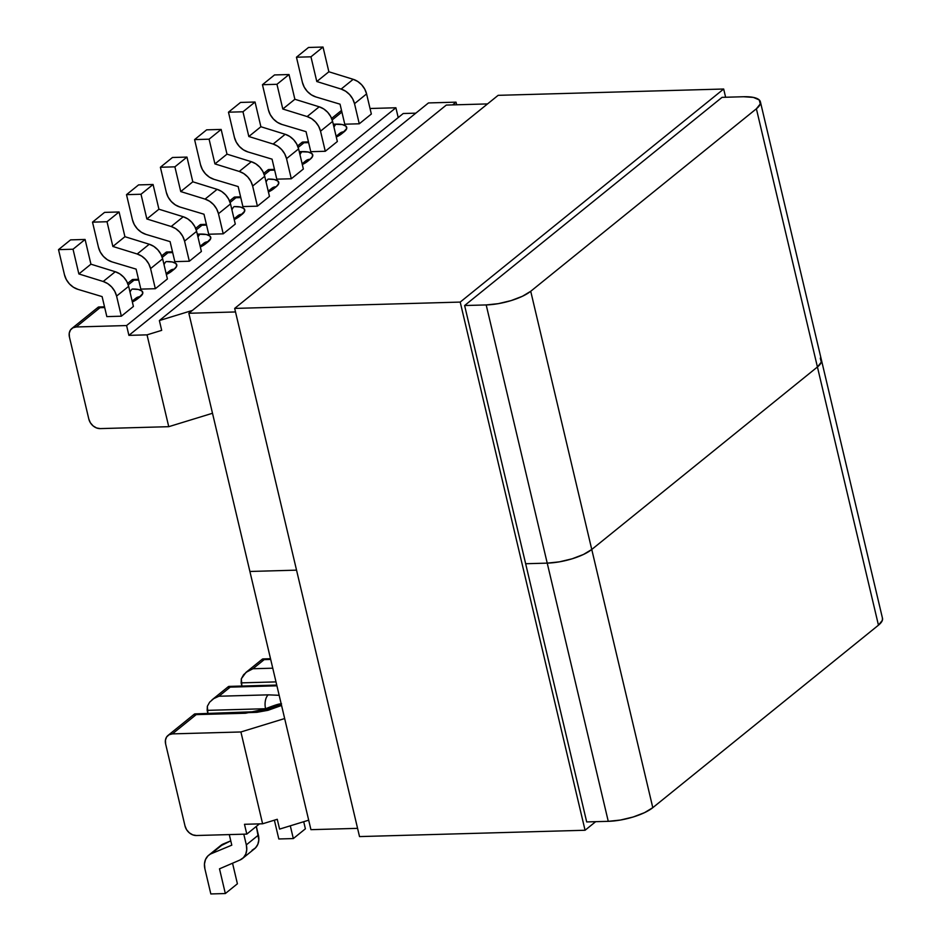 <?xml version="1.0" encoding="UTF-8"?>
<svg xmlns="http://www.w3.org/2000/svg" width="941" height="941" viewBox="0 0 941 941"><rect width="100%" height="100%" fill="white"/><g stroke="black" fill="none" stroke-linecap="round" stroke-linejoin="round"><path stroke-width="1.41" d="M395.89 107.768L370.036 108.497L395.89 107.768L126.588 325.551L395.89 107.768L398.208 117.578L128.905 335.361L398.208 117.578L395.89 107.768M341.901 112.073L332.185 119.93L341.901 112.073M333.255 124.2L342.277 124.553L345.982 126.153L346.653 128.67L341.571 133.869L336.29 137.033A21.243 6.705 -13.3 0 0 341.571 133.869L344.183 131.752A21.243 6.705 -13.3 0 0 336.102 124.13L333.255 124.2M308.636 142.632L303.955 142.773L298.191 147.419L303.955 142.773L308.636 142.632M299.273 151.689L308.295 152.042L311.989 153.63L312.659 156.159L310.189 159.241L302.308 164.522A21.243 6.705 -13.3 0 0 307.578 161.346L310.189 159.241A21.243 6.705 -13.3 0 0 302.12 151.607L299.273 151.689M274.654 170.121L269.961 170.262L264.303 174.826L269.961 170.262L274.654 170.121M268.42 191.964A21.243 6.705 -13.3 0 0 273.584 188.835L276.207 186.73A21.243 6.705 -13.3 0 0 268.126 179.096A10.622 5.528 88.4 0 0 266.08 182.06A10.622 5.528 -91.6 0 1 268.126 179.096L274.301 179.519L278.007 181.119L278.665 183.648L276.207 186.73L268.361 191.988M234.603 197.034L240.778 197.61L235.968 197.739L230.122 202.48L235.968 197.739L234.603 197.034L233.803 197.928L234.603 197.034L240.602 196.857M237.779 215.818A10.622 8.422 51 0 1 242.213 214.207A21.243 6.705 -13.3 0 0 234.133 206.585L240.308 207.008L244.013 208.608L244.684 211.137L239.602 216.324L234.215 219.547A21.243 6.705 -13.3 0 0 239.602 216.324L242.213 214.207A10.622 8.422 -129 0 0 237.85 215.76L235.238 217.877A10.622 8.422 51 0 1 239.602 216.324A10.622 8.422 -129 0 0 235.168 217.936M206.549 225.099L201.986 225.228L196.234 229.886L201.986 225.228L206.549 225.099M197.304 234.156L206.326 234.497L210.019 236.097L210.69 238.626L205.609 243.813L200.339 246.989A21.243 6.705 -13.3 0 0 205.609 243.813L208.22 241.696A21.243 6.705 -13.3 0 0 200.151 234.074L197.304 234.156M166.628 252.012L172.685 252.588L167.992 252.717L162.24 257.375L167.992 252.717L166.628 252.012L165.816 252.894L166.663 252L172.509 251.847M169.803 270.796A10.622 8.422 51 0 1 174.238 269.185A21.243 6.705 -13.3 0 0 166.157 261.563A10.622 5.528 88.4 0 0 164.04 264.703A10.622 5.528 -91.6 0 1 166.157 261.563L172.332 261.986L176.038 263.586L176.696 266.115L174.238 269.185L166.345 274.478A21.243 6.705 -13.3 0 0 171.615 271.302A10.622 8.422 -129 0 0 167.18 272.914A10.622 8.422 51 0 1 167.263 272.855A10.622 8.422 51 0 1 171.615 271.302L174.238 269.185A10.622 8.422 -129 0 0 169.874 270.737L166.145 273.608M132.634 279.501L138.692 280.077L134.01 280.206L128.247 284.864L134.01 280.206L132.634 279.501L131.834 280.383L132.681 279.489L138.515 279.324M135.81 298.285A10.622 8.422 51 0 1 140.244 296.674A21.243 6.705 -13.3 0 0 132.175 289.052L138.339 289.475L142.044 291.075L142.714 293.604L137.633 298.791L132.352 301.967A21.243 6.705 -13.3 0 0 137.633 298.791A10.622 8.422 -129 0 0 133.199 300.402A10.622 8.422 51 0 1 133.269 300.344A10.622 8.422 51 0 1 137.633 298.791L140.244 296.674A10.622 8.422 -129 0 0 135.88 298.226L132.152 301.096M98.652 306.978L104.71 307.566L100.017 307.695L76.186 326.974L126.588 325.551L128.905 335.361L147.031 334.855L161.687 330.362L159.37 320.552L428.473 102.934L159.37 320.552L192.34 310.448L159.37 320.552L161.687 330.362L147.031 334.855L128.905 335.361L126.588 325.551L76.186 326.974L72.892 327.809L70.446 330.02L69.234 333.255L69.434 337.031L88.819 419.051L69.434 337.031A10.622 8.422 51 0 1 71.822 328.515A10.622 8.422 51 0 1 76.186 326.974L100.017 307.695L98.652 306.978L97.84 307.872L98.652 306.978L104.533 306.813M155.336 288.711L140.832 289.122L136.104 269.114L111.991 261.88L107.415 259.763L103.392 256.387L100.299 252.07L98.452 247.236L92.512 222.147L98.452 247.236A16.997 13.48 51 0 0 111.991 261.88L136.104 269.114L140.832 289.122L155.336 288.711L150.584 268.597L155.336 288.711L167.404 278.959L162.652 258.834L160.817 254.046L157.759 249.753L153.783 246.377L149.266 244.237L124.93 236.697L119.084 211.972L104.58 212.384L92.512 222.147L107.015 221.735L112.861 246.46L137.198 253.999L141.715 256.14L145.69 259.516L148.749 263.809L150.584 268.597L162.652 258.834L167.404 278.959L155.336 288.711M189.329 261.233L174.826 261.633L170.086 241.625L145.973 234.391L141.409 232.274L137.386 228.898L134.292 224.581L132.434 219.759L126.506 194.658L132.434 219.759A16.997 13.48 51 0 0 145.973 234.391L170.086 241.625L174.826 261.633L189.329 261.233L184.565 241.108L189.329 261.233L201.398 251.47L196.634 231.345L194.799 226.558L191.752 222.276L187.777 218.888L183.248 216.748L158.923 209.208L153.077 184.495L138.574 184.895L126.506 194.658L141.009 194.246L146.855 218.971L171.18 226.51L175.708 228.651L179.684 232.027L182.73 236.32L184.565 241.108L196.634 231.345L201.398 251.47L189.329 261.233M223.217 233.827L208.714 234.227L203.985 214.219L179.86 206.996L175.297 204.867L171.274 201.492L168.18 197.175L166.322 192.352L160.393 167.251L166.322 192.352A16.997 13.48 51 0 0 179.86 206.996L203.985 214.219L208.714 234.227L223.217 233.827L218.465 213.701L223.217 233.827L235.285 224.064L230.521 203.938L228.687 199.151L225.64 194.869L221.664 191.482L217.136 189.353L192.811 181.801L186.965 157.088L172.462 157.488L160.393 167.251L174.897 166.839L180.743 191.564L205.067 199.104L209.596 201.245L213.572 204.62L216.63 208.914L218.465 213.701L230.521 203.938L235.285 224.064L223.217 233.827M133.41 306.448L121.342 316.2L106.839 316.611L102.11 296.603L77.997 289.369L73.433 287.252L69.399 283.876L66.317 279.559L64.459 274.725L58.518 249.636L64.459 274.725A16.997 13.48 51 0 0 77.997 289.369L102.11 296.603L106.839 316.611L121.342 316.2L116.59 296.086L121.342 316.2L133.41 306.448L128.658 286.323L126.823 281.535L123.765 277.242L119.789 273.866L115.273 271.726L90.936 264.186L85.09 239.461L70.587 239.873L58.518 249.636L73.033 249.224L78.868 273.949L103.204 281.488L107.721 283.629L111.708 287.005L114.755 291.298L116.59 296.086L128.658 286.323L133.41 306.448M337.349 141.515L325.28 151.278L310.777 151.689L306.048 131.669L281.935 124.447L277.372 122.33L273.337 118.942L270.243 114.626L268.397 109.803L262.457 84.702L276.96 84.302L282.806 109.015L307.142 116.566L311.659 118.695L315.635 122.083L318.693 126.365L320.528 131.164L325.28 151.278L310.777 151.689L306.048 131.669L281.935 124.447A16.997 13.48 51 0 1 268.397 109.803L262.457 84.702L274.525 74.939L262.457 84.702L276.96 84.302L289.028 74.539L274.525 74.939L289.028 74.539L276.96 84.302L282.806 109.015L294.874 99.264L289.028 74.539L294.874 99.264L282.806 109.015L307.142 116.566A16.997 13.48 51 0 1 320.528 131.164L332.596 121.401L330.762 116.613L327.703 112.32L323.728 108.944L319.211 106.803L294.874 99.264L319.211 106.803L307.142 116.566L319.211 106.803A16.997 13.48 -129 0 1 332.596 121.401L337.349 141.515L332.596 121.401L320.528 131.164L325.28 151.278L337.349 141.515M303.367 169.004L291.298 178.766L276.795 179.166L272.055 159.158L247.942 151.936L243.378 149.819L239.355 146.431L236.262 142.115L234.403 137.292L228.475 112.191L242.978 111.779L248.824 136.504L273.149 144.044L277.677 146.184L281.653 149.572L284.7 153.854L286.534 158.641L291.298 178.766L276.795 179.166L272.055 159.158L247.942 151.936A16.997 13.48 51 0 1 234.403 137.292L228.475 112.191L240.543 102.428L228.475 112.191L242.978 111.779L255.046 102.028L240.543 102.428L255.046 102.028L242.978 111.779L248.824 136.504L260.892 126.741L255.046 102.028L260.892 126.741L248.824 136.504L273.149 144.044A16.997 13.48 51 0 1 286.534 158.641L298.603 148.89L296.768 144.102L293.721 139.809L289.734 136.433L285.217 134.292L260.892 126.741L285.217 134.292L273.149 144.044L285.217 134.292A16.997 13.48 -129 0 1 298.603 148.89L303.367 169.004L298.603 148.89L286.534 158.641L291.298 178.766L303.367 169.004M269.467 196.41L257.411 206.173L242.896 206.573L238.167 186.565L214.054 179.343L209.49 177.226L205.467 173.838L202.374 169.521L200.515 164.699L194.587 139.597L209.09 139.186L214.936 163.91L239.261 171.45L243.778 173.591L247.765 176.967L250.812 181.26L252.647 186.047L257.411 206.173L242.896 206.573L238.167 186.565L214.054 179.343A16.997 13.48 51 0 1 200.515 164.699L194.587 139.597L206.655 129.834L194.587 139.597L209.09 139.186L221.159 129.435L206.655 129.834L221.159 129.435L209.09 139.186L214.936 163.91L226.993 154.148L221.159 129.435L226.993 154.148L251.329 161.699L226.993 154.148L214.936 163.91L239.261 171.45A16.997 13.48 51 0 1 252.647 186.047L264.715 176.296L262.88 171.509L259.834 167.216L255.846 163.84L251.329 161.699L239.261 171.45L251.329 161.699A16.997 13.48 -129 0 1 264.715 176.296L269.467 196.41L264.715 176.296L252.647 186.047L257.411 206.173L269.467 196.41M371.342 114.026L359.274 123.789L344.771 124.2L340.042 104.18L315.917 96.958L311.353 94.841L307.331 91.453L304.237 87.137L302.379 82.314L296.45 57.213L310.953 56.813L316.799 81.526L341.136 89.077L345.653 91.218L349.629 94.594L352.687 98.876L354.522 103.675L359.274 123.789L344.771 124.2L340.042 104.18L315.917 96.958A16.997 13.48 51 0 1 302.379 82.314L296.45 57.213L308.519 47.462L296.45 57.213L310.953 56.813L323.022 47.05L308.519 47.462L323.022 47.05L310.953 56.813L316.799 81.526L328.868 71.775L323.022 47.05L328.868 71.775L316.799 81.526L341.136 89.077A16.997 13.48 51 0 1 354.522 103.675L366.59 93.912L364.755 89.124L361.697 84.831L357.721 81.455L353.193 79.315L328.868 71.775L353.193 79.315L341.136 89.077L353.193 79.315A16.997 13.48 -129 0 1 366.59 93.912L371.342 114.026L366.59 93.912L354.522 103.675L359.274 123.789L371.342 114.026M212.501 413.264L168.745 426.685L100.205 428.602L168.745 426.685L147.031 334.855L168.745 426.685L212.501 413.264M415.828 113.155L403.23 113.508L398.208 117.578L403.23 113.508L415.828 113.155M452.645 104.898L456.032 102.157L428.473 102.934L456.032 102.157L452.645 104.898M456.656 104.78L456.032 102.157L456.656 104.78M88.819 419.051L90.395 422.78L93.112 425.908L96.558 427.955L100.205 428.602A10.622 8.422 51 0 1 88.819 419.051M132.175 289.052A10.622 5.528 88.4 0 0 130.046 292.192A10.622 5.528 -91.6 0 1 132.175 289.052M200.609 224.523L201.986 225.228L200.609 224.523L199.81 225.405L200.609 224.523L206.373 224.358M198.022 237.214A10.622 5.528 -91.6 0 1 200.151 234.074A10.622 5.528 88.4 0 0 198.022 237.214M203.785 243.307A10.622 8.422 51 0 1 208.22 241.696A10.622 8.422 -129 0 0 203.868 243.249L203.974 243.166M203.868 243.249L201.245 245.366A10.622 8.422 51 0 1 205.609 243.813A10.622 8.422 -129 0 0 201.174 245.425M160.393 167.251L172.462 157.488L186.965 157.088L174.897 166.839L160.393 167.251M126.506 194.658L138.574 184.895L153.077 184.495L141.009 194.246L126.506 194.658M92.512 222.147L104.58 212.384L119.084 211.972L107.015 221.735L92.512 222.147M58.518 249.636L70.587 239.873L85.09 239.461L73.033 249.224L58.518 249.636M85.09 239.461L90.936 264.186L78.868 273.949L73.033 249.224L85.09 239.461M78.868 273.949L90.936 264.186L115.273 271.726L103.204 281.488L78.868 273.949M119.084 211.972L124.93 236.697L112.861 246.46L107.015 221.735L119.084 211.972M112.861 246.46L124.93 236.697L149.266 244.237L137.198 253.999L112.861 246.46M153.077 184.495L158.923 209.208L146.855 218.971L141.009 194.246L153.077 184.495M146.855 218.971L158.923 209.208L183.248 216.748L171.18 226.51L146.855 218.971M180.743 191.564L192.811 181.801L217.136 189.353L205.067 199.104L180.743 191.564L174.897 166.839L186.965 157.088L192.811 181.801L180.743 191.564M116.59 296.086L128.658 286.323A16.997 13.48 -129 0 0 115.273 271.726L103.204 281.488A16.997 13.48 51 0 1 116.59 296.086M150.584 268.597L162.652 258.834A16.997 13.48 -129 0 0 149.266 244.237L137.198 253.999A16.997 13.48 51 0 1 150.584 268.597M184.565 241.108L196.634 231.345A16.997 13.48 -129 0 0 183.248 216.748L171.18 226.51A16.997 13.48 51 0 1 184.565 241.108M218.465 213.701L230.521 203.938A16.997 13.48 -129 0 0 217.136 189.353L205.067 199.104A16.997 13.48 51 0 1 218.465 213.701M341.512 110.438A10.622 8.422 -129 0 0 341.124 110.732L331.62 118.413M333.984 127.27A10.622 5.528 -91.6 0 1 336.102 124.13A10.622 5.528 88.4 0 0 333.984 127.27M339.748 133.363A10.622 8.422 51 0 1 344.183 131.752A10.622 8.422 -129 0 0 339.819 133.304L339.936 133.21M339.819 133.304L337.207 135.41A10.622 8.422 51 0 1 341.571 133.869A10.622 8.422 -129 0 0 337.137 135.48M302.579 142.056L303.955 142.773L302.579 142.056L301.779 142.95L302.579 142.056L308.46 141.891M234.133 206.585A10.622 5.528 88.4 0 0 231.945 209.925A10.622 5.528 -91.6 0 1 234.133 206.585M299.991 154.759A10.622 5.528 -91.6 0 1 302.12 151.607A10.622 5.528 88.4 0 0 299.991 154.759M305.754 160.852A10.622 8.422 51 0 1 310.189 159.241A10.622 8.422 -129 0 0 305.825 160.782L305.943 160.699M268.597 169.545L269.961 170.262L268.597 169.545L267.785 170.439L268.597 169.545L274.478 169.38M305.825 160.782L303.214 162.899A10.622 8.422 51 0 1 307.578 161.346A10.622 8.422 -129 0 0 303.143 162.958M271.773 188.341A10.622 8.422 51 0 1 276.207 186.73A10.622 8.422 -129 0 0 271.843 188.271L269.232 190.388A10.622 8.422 51 0 1 273.584 188.835A10.622 8.422 -129 0 0 269.15 190.447M259.445 823.881L246.801 834.102L196.398 835.514L246.801 834.102L259.445 823.881M241.896 686.048L241.143 682.872L275.995 681.896L241.143 682.872L241.331 678.79L241.896 686.048M185.012 825.963L165.628 743.955L185.012 825.963L186.589 829.703L189.306 832.82L192.752 834.867L196.398 835.514A10.622 8.422 51 0 1 185.012 825.963M270.69 659.453L264.186 659.641L252.917 668.745L272.761 668.192L252.917 668.745L247.706 671.145L243.637 674.673L241.331 678.79L245.954 672.403L252.917 668.745L264.186 659.641L262.821 658.923L262.01 659.817L262.821 658.923L264.186 659.641L270.69 659.453M281.218 704.009A10.622 8.422 51 0 0 280.5 704.774C282.265 702.833 277.289 704.15 265.574 708.726L207.161 710.361L207.349 706.279L209.643 702.162L213.713 698.634L218.935 696.234L213.713 698.634L209.643 702.162L207.349 706.279L207.914 713.537L207.161 710.361L265.574 708.726A10.622 5.528 -91.6 0 1 268.279 694.846L218.935 696.234L230.192 687.13L276.925 685.813L230.192 687.13L218.935 696.234L268.279 694.846L279.171 695.305L268.279 694.846A10.622 5.528 88.4 0 0 265.574 708.726L264.068 710.596L265.574 708.726L280.9 703.833M194.834 713.901L196.21 714.619L245.554 713.231L281.571 705.468L268.044 710.302L256.893 712.313L196.21 714.619L172.379 733.886L240.908 731.969L284.664 718.548L240.908 731.969L172.379 733.886L169.086 734.733L166.639 736.944L165.428 740.179L165.628 743.955A10.622 8.422 51 0 1 168.016 735.439A10.622 8.422 51 0 1 172.379 733.886L196.21 714.619L194.834 713.901L194.034 714.795L194.834 713.901L257.846 711.596L272.243 708.62L278.901 705.868A10.622 8.422 51 0 1 281.371 704.609A10.622 8.422 -129 0 0 278.912 705.868L281.512 703.762M244.484 824.292L246.801 834.102L244.484 824.292L262.61 823.787L244.484 824.292M277.266 819.293L262.61 823.787L240.908 731.969L262.61 823.787L277.266 819.293L279.583 829.103L277.266 819.293M308.683 820.187L279.583 829.103L308.683 820.187M247.659 712.419A10.622 5.528 88.4 0 0 245.554 713.231A10.622 5.528 -91.6 0 1 247.577 712.419M228.828 686.412L230.192 687.13L228.828 686.412L228.016 687.306L228.828 686.412L276.748 685.072M305.39 828.809L303.708 821.705L305.39 828.809L293.321 838.572L278.818 838.972L274.372 820.187L278.818 838.972L293.321 838.572L305.39 828.809M290.298 825.822L293.321 838.572L290.298 825.822M252.035 850.264L255.481 847.9L257.822 844.348L258.822 839.948L256.328 826.398L258.387 835.114L246.319 844.877L246.754 849.699L245.766 854.11L243.425 857.663L239.967 860.027L219.5 868.825L225.334 893.538L210.831 893.95L204.903 868.849L210.831 893.95L225.334 893.538L237.403 883.787L232.545 863.215L237.403 883.787L225.334 893.538L219.5 868.825L239.967 860.027A16.997 13.48 51 0 0 242.507 858.498L254.564 848.735A16.997 13.48 -129 0 0 258.387 835.114L246.319 844.877L243.79 834.185L246.319 844.877A16.997 13.48 51 0 1 242.507 858.498M208.714 855.228L220.782 845.465A16.997 13.48 -129 0 1 223.452 843.889L211.384 853.652L231.792 845.171L211.384 853.652A16.997 13.48 51 0 0 208.714 855.228A16.997 13.48 51 0 0 204.903 868.849L204.468 863.979L205.491 859.556L207.867 855.992L223.452 843.889L230.768 840.854L219.935 846.23M231.792 845.171L229.286 834.596L231.792 845.171M820.27 358.133L821.317 362.132L817.423 366.978L756.388 108.78A33.57 10.586 166.7 0 0 760.41 101.863A33.57 10.586 166.7 0 0 743.625 96.735L722.053 97.346L743.625 96.735L753.376 97.405L759.234 99.934L760.281 103.933L756.388 108.78L817.423 366.978L591.76 549.473L530.724 291.275L756.388 108.78L530.724 291.275L522.467 296.25L511.104 300.602L498.365 303.649L486.191 304.931L547.227 563.13L525.654 563.73L547.227 563.13A33.57 10.586 -13.3 0 0 591.76 549.473L583.502 554.449L572.14 558.801L559.401 561.848L547.227 563.13L608.262 821.328L586.69 821.928L608.262 821.328L620.437 820.046L633.175 817L644.538 812.648L652.795 807.672L530.724 291.275A33.57 10.586 166.7 0 1 486.191 304.931L464.619 305.531L486.191 304.931L547.227 563.13L559.401 561.848L572.14 558.801L583.502 554.449L591.76 549.473L817.423 366.978A33.57 10.586 -13.3 0 0 821.446 360.062A33.57 10.586 166.7 0 1 817.423 366.978L878.459 625.177L652.795 807.672L878.459 625.177L882.352 620.331L882.435 618.061M487.532 103.922L446.293 105.074L188.859 313.271L235.509 311.953L188.859 313.271L249.894 571.469L188.859 313.271L446.293 105.074L487.532 103.922M296.544 570.152L249.894 571.469L296.544 570.152L249.894 571.469L310.93 829.668L249.894 571.469L296.544 570.152M357.58 828.351L310.93 829.668L357.58 828.351M760.41 101.863L882.482 618.261A33.57 10.586 -13.3 0 1 878.459 625.177L817.423 366.978L821.317 362.132L821.399 359.862M652.795 807.672L591.76 549.473A33.57 10.586 166.7 0 1 547.227 563.13L608.262 821.328A33.57 10.586 -13.3 0 0 652.795 807.672M460.208 302.085L723.676 89.019L498.142 95.335L234.674 308.413L460.208 302.085L234.674 308.413L359.521 836.584L585.067 830.256L359.521 836.584L234.674 308.413L498.142 95.335L723.676 89.019L725.617 97.241L723.676 89.019L460.208 302.085L585.067 830.256L460.208 302.085M595.665 821.681L585.067 830.256L595.665 821.681M464.619 305.531L722.053 97.346L464.619 305.531L586.69 821.928L464.619 305.531M98.264 307.142L71.822 328.515M235.238 217.877L234.015 218.7M132.246 279.653L127.682 283.347M195.669 228.369L200.221 224.676M166.239 252.164L161.676 255.858M201.245 245.366L200.127 246.13M337.207 135.41L336.09 136.174M297.638 145.902L302.19 142.209M234.215 197.187L229.557 200.962M269.232 190.388L268.209 191.082M263.751 173.309L268.209 169.698M303.214 162.899L302.096 163.663M194.446 714.054L168.016 735.439M228.44 686.565L211.972 699.892M262.433 659.088L245.954 672.403M262.857 658.923L270.514 658.712"/></g></svg>

